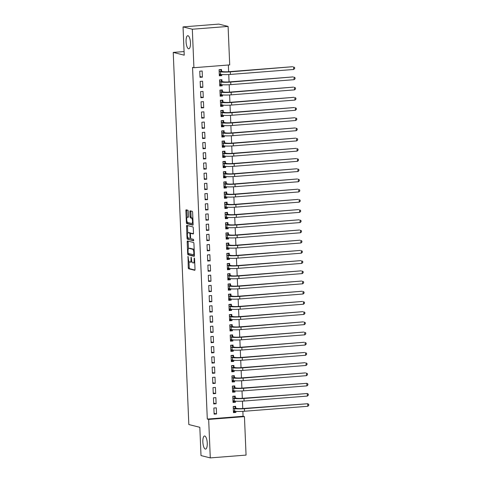 <?xml version="1.0" encoding="UTF-8"?>
<svg xmlns="http://www.w3.org/2000/svg" width="482" height="482" viewBox="0 0 482 482"><rect width="100%" height="100%" fill="white"/><g stroke="black" fill="none" stroke-linecap="round" stroke-linejoin="round"><path stroke-width="0.72" d="M188.028 256.394L188.269 267.679A1.006 0.331 -94.5 0 0 188.643 268.769L194.716 270.288A1.006 0.331 -94.5 0 0 194.752 270.294A1.006 0.331 -94.5 0 0 195.011 269.372L194.565 258.726L194.27 257.966L194.15 259.985A3.223 1.06 -94.5 0 1 193.324 262.931A3.223 1.06 -94.5 0 1 193.204 262.925L192.698 262.792A3.223 1.06 -94.5 0 1 191.487 259.316L191.137 257.177L191.017 259.202A3.223 1.06 -94.5 0 1 190.185 262.148A3.223 1.06 -94.5 0 1 190.071 262.136L189.565 262.009A3.223 1.06 -94.5 0 1 188.348 258.533L188.028 256.394M188.546 48.784A6.573 2.163 -94.5 0 0 188.787 48.809A6.573 2.163 -94.5 0 0 190.45 42.446A6.573 2.163 -94.5 0 0 187.998 35.722A6.573 2.163 -94.5 0 0 187.757 35.698A6.573 2.163 -94.5 0 0 186.094 42.061A6.573 2.163 -94.5 0 0 188.546 48.784M205.326 449.079A6.573 2.163 -94.5 0 0 205.561 449.103A6.573 2.163 -94.5 0 0 207.23 442.741A6.573 2.163 -94.5 0 0 204.778 436.017A6.573 2.163 -94.5 0 0 204.537 435.999A6.573 2.163 -94.5 0 0 202.868 442.362A6.573 2.163 -94.5 0 0 205.326 449.079M188.257 211.321A1.006 0.331 -94.5 0 0 187.878 210.236L186.173 209.809A1.006 0.331 -94.5 0 0 186.136 209.809A1.006 0.331 -94.5 0 0 185.877 210.724L186.377 222.545A1.006 0.331 -94.5 0 0 186.757 223.636L192.824 225.154A1.006 0.331 -94.5 0 0 192.86 225.16A1.006 0.331 -94.5 0 0 193.119 224.238L192.625 212.417A1.006 0.331 -94.5 0 0 192.246 211.333L190.185 210.815A1.006 0.331 -94.5 0 0 190.149 210.815A1.006 0.331 -94.5 0 0 189.89 211.731L190.101 216.792A1.006 0.331 -94.5 0 0 190.48 217.876L191.505 218.135A2.699 0.886 -94.5 0 1 192.511 220.895A2.699 0.886 -94.5 0 1 191.824 223.503A2.699 0.886 -94.5 0 1 191.728 223.491L187.733 222.491A2.699 0.886 -94.5 0 1 186.727 219.732A2.699 0.886 -94.5 0 1 187.408 217.123A2.699 0.886 -94.5 0 1 187.51 217.135L188.173 217.298A1.006 0.331 -94.5 0 0 188.209 217.304A1.006 0.331 -94.5 0 0 188.468 216.382L188.257 211.321M193.927 67.709L192.318 29.227L228.094 26.426L229.709 64.901L193.927 67.709L192.553 67.359L207.296 419.075L208.67 419.424L244.446 416.617L246.061 455.098L210.285 457.9L208.67 419.424M210.285 457.9L201.006 455.574L199.825 427.305L188.83 424.546L173.231 52.418L184.226 55.177L183.04 26.902L192.318 29.227M187.48 240.964A1.006 0.331 -94.5 0 0 187.444 240.964A1.006 0.331 -94.5 0 0 187.185 241.886L187.679 253.707A1.006 0.331 -94.5 0 0 188.058 254.791L194.132 256.316A1.006 0.331 -94.5 0 0 194.168 256.316A1.006 0.331 -94.5 0 0 194.427 255.394L193.927 243.573A1.006 0.331 -94.5 0 0 193.547 242.488L187.48 240.964M187.98 237.68L187.992 238.054L187.028 238.126L186.534 226.305A1.006 0.331 -94.5 0 1 186.793 225.383A1.006 0.331 -94.5 0 1 186.829 225.389L192.896 226.908A1.006 0.331 -94.5 0 1 193.276 227.998L193.487 233.053A1.006 0.331 -94.5 0 1 193.228 233.975A1.006 0.331 -94.5 0 1 193.192 233.975L190.733 233.354A1.006 0.331 -94.5 0 0 190.697 233.354A1.006 0.331 -94.5 0 0 190.438 234.27L190.577 237.632A1.006 0.331 -94.5 0 0 190.956 238.717L193.517 239.355L193.601 240.765M193.577 240.759L187.408 239.211A1.006 0.331 -94.5 0 1 187.028 238.126M184.076 51.568L173.231 52.418M200.434 87.531L202.85 87.344L202.597 81.217L200.175 81.41L200.434 87.531M222.003 81.362L221.931 79.705L219.515 79.892L219.774 86.019L222.19 85.826L222.142 84.73M201.289 107.944L203.705 107.757L203.452 101.63L201.03 101.823L201.289 107.944M222.859 101.774L222.786 100.117L220.37 100.304L220.629 106.432L223.046 106.239L222.997 105.142M202.145 128.357L204.561 128.17L204.308 122.042L201.886 122.235L202.145 128.357M223.714 122.187L223.642 120.53L221.226 120.717L221.485 126.844L223.901 126.652L223.853 125.555M203 148.769L205.416 148.583L205.163 142.455L202.741 142.648L203 148.769M224.57 142.6L224.498 140.943L222.082 141.13L222.341 147.257L224.757 147.064L224.708 145.968M203.856 169.182L206.272 168.995L206.019 162.868L203.597 163.061L203.856 169.182M225.425 163.012L225.353 161.356L222.937 161.542L223.196 167.67L225.612 167.477L225.564 166.38M204.711 189.595L207.127 189.408L206.874 183.287L204.452 183.473L204.711 189.595M226.281 183.425L226.209 181.768L223.793 181.961L224.052 188.082L226.468 187.89L226.42 186.793M205.567 210.007L207.983 209.821L207.73 203.699L205.308 203.886L205.567 210.007M227.136 203.838L227.064 202.181L224.648 202.374L224.907 208.495L227.323 208.308L227.275 207.206M206.423 230.42L208.839 230.233L208.585 224.112L206.163 224.299L206.423 230.42M227.992 224.251L227.92 222.594L225.504 222.786L225.763 228.908L228.179 228.721L228.131 227.618M207.278 250.833L209.694 250.646L209.441 244.525L207.019 244.711L207.278 250.833M228.848 244.663L228.775 243.006L226.359 243.199L226.618 249.321L229.034 249.134L228.986 248.031M208.134 271.252L210.55 271.059L210.297 264.937L207.875 265.124L208.134 271.252M229.703 265.076L229.631 263.419L227.215 263.612L227.474 269.733L229.89 269.546L229.842 268.444M208.989 291.664L211.405 291.471L211.152 285.35L208.73 285.537L208.989 291.664M230.559 285.489L230.486 283.832L228.07 284.025L228.329 290.146L230.745 289.959L230.697 288.857M209.845 312.077L212.261 311.884L212.008 305.763L209.586 305.95L209.845 312.077M231.414 305.901L231.342 304.244L228.926 304.437L229.185 310.559L231.601 310.372L231.553 309.269M210.7 332.49L213.116 332.297L212.863 326.175L210.441 326.362L210.7 332.49M232.27 326.314L232.197 324.657L229.781 324.85L230.041 330.971L232.457 330.785L232.408 329.682M211.556 352.902L213.972 352.71L213.719 346.588L211.297 346.775L211.556 352.902M233.125 346.727L233.053 345.07L230.637 345.263L230.896 351.384L233.312 351.197L233.264 350.095M212.411 373.315L214.827 373.122L214.574 367.001L212.152 367.188L212.411 373.315M233.981 367.139L233.909 365.483L231.493 365.675L231.752 371.797L234.168 371.61L234.119 370.507M213.267 393.728L215.683 393.535L215.43 387.414L213.008 387.6L213.267 393.728M234.836 387.552L234.764 385.895L232.348 386.088L232.607 392.209L235.023 392.023L234.975 390.92M214.122 414.14L216.538 413.948L216.285 407.826L213.863 408.013L214.122 414.14M235.692 407.965L235.62 406.308L233.204 406.501L233.463 412.622L235.879 412.435L235.831 411.333M207.296 419.075L243.073 416.273L242.868 411.351M242.747 408.531L242.44 401.144M242.319 398.325L242.012 390.938M241.892 388.118L241.584 380.732M241.464 377.912L241.157 370.525M241.036 367.706L240.729 360.319M240.608 357.493L240.301 350.113M240.181 347.287L239.873 339.906M239.753 337.081L239.446 329.7M239.325 326.874L239.018 319.494M238.897 316.668L238.59 309.281M238.47 306.462L238.162 299.075M238.042 296.255L237.734 288.869M237.614 286.049L237.307 278.662M237.186 275.843L236.879 268.456M236.758 265.636L236.451 258.25M236.331 255.43L236.023 248.043M235.903 245.224L235.596 237.837M235.475 235.017L235.168 227.631M235.047 224.811L234.74 217.424M234.62 214.604L234.312 207.218M234.192 204.398L233.884 197.011M233.764 194.192L233.457 186.805M233.336 183.985L233.029 176.599M232.908 173.779L232.601 166.392M232.481 163.573L232.173 156.186M232.053 153.366L231.746 145.98M231.625 143.16L231.318 135.773M231.197 132.954L230.89 125.567M230.77 122.747L230.462 115.361M230.342 112.541L230.035 105.154M229.914 102.335L229.607 94.948M229.486 92.128L229.179 84.742M229.058 81.922L228.751 74.535M228.631 71.716L228.354 65.01M235.264 397.758L235.192 396.102L232.776 396.294L233.035 402.416L235.451 402.229L235.403 401.126M213.695 403.934L216.111 403.741L215.858 397.62L213.436 397.807L213.695 403.934M234.409 377.346L234.336 375.689L231.92 375.882L232.179 382.003L234.595 381.816L234.547 380.714M212.839 383.521L215.255 383.329L215.002 377.207L212.58 377.394L212.839 383.521M233.553 356.933L233.481 355.276L231.065 355.469L231.324 361.59L233.74 361.404L233.692 360.301M211.984 363.109L214.4 362.916L214.147 356.794L211.725 356.981L211.984 363.109M232.698 336.52L232.625 334.863L230.209 335.056L230.468 341.178L232.884 340.991L232.836 339.888M211.128 342.696L213.544 342.503L213.291 336.382L210.869 336.569L211.128 342.696M231.842 316.108L231.77 314.451L229.354 314.644L229.613 320.765L232.029 320.578L231.981 319.476M210.273 322.283L212.689 322.09L212.435 315.969L210.013 316.156L210.273 322.283M230.986 295.695L230.914 294.038L228.498 294.231L228.757 300.352L231.173 300.166L231.125 299.063M209.417 301.871L211.833 301.678L211.58 295.556L209.158 295.743L209.417 301.871M230.131 275.282L230.059 273.625L227.643 273.818L227.902 279.94L230.318 279.753L230.269 278.65M208.561 281.458L210.977 281.265L210.724 275.144L208.302 275.33L208.561 281.458M229.275 254.87L229.203 253.213L226.787 253.405L227.046 259.527L229.462 259.34L229.414 258.238M207.706 261.045L210.122 260.852L209.869 254.731L207.447 254.918L207.706 261.045M228.42 234.457L228.348 232.8L225.931 232.993L226.191 239.114L228.607 238.927L228.558 237.825M206.85 240.626L209.266 240.44L209.013 234.318L206.591 234.505L206.85 240.626M227.564 214.044L227.492 212.387L225.076 212.58L225.335 218.701L227.751 218.515L227.703 217.412M205.995 220.214L208.411 220.027L208.158 213.906L205.736 214.092L205.995 220.214M226.709 193.631L226.636 191.975L224.22 192.167L224.479 198.289L226.895 198.096L226.847 196.999M205.139 199.801L207.555 199.614L207.302 193.493L204.88 193.68L205.139 199.801M225.853 173.219L225.781 171.562L223.365 171.749L223.624 177.876L226.04 177.683L225.992 176.587M204.284 179.388L206.7 179.202L206.447 173.08L204.025 173.267L204.284 179.388M224.998 152.806L224.925 151.149L222.509 151.336L222.768 157.463L225.184 157.271L225.136 156.174M203.428 158.976L205.844 158.789L205.591 152.661L203.169 152.854L203.428 158.976M224.142 132.393L224.07 130.736L221.654 130.923L221.913 137.051L224.329 136.858L224.281 135.761M202.573 138.563L204.989 138.376L204.736 132.249L202.313 132.442L202.573 138.563M223.287 111.981L223.214 110.324L220.798 110.511L221.057 116.638L223.473 116.445L223.425 115.349M201.717 118.15L204.133 117.963L203.88 111.836L201.458 112.029L201.717 118.15M222.431 91.568L222.359 89.911L219.943 90.098L220.202 96.225L222.618 96.032L222.57 94.936M200.861 97.738L203.277 97.551L203.024 91.423L200.602 91.616L200.861 97.738M221.575 71.155L221.503 69.498L219.087 69.685L219.346 75.813L221.762 75.62L221.714 74.523M200.006 77.325L202.422 77.138L202.169 71.011L199.747 71.203L200.006 77.325M183.04 26.902L218.822 24.1L228.094 26.426M243.073 416.273L244.446 416.617M235.879 412.435L233.427 411.821L235.312 411.279M216.538 413.948L214.086 413.333M235.451 402.229L232.999 401.614M216.111 403.741L213.659 403.127M235.023 392.023L232.571 391.408M215.683 393.535L213.231 392.92M234.595 381.816L232.143 381.202M215.255 383.329L212.803 382.714M234.168 371.61L231.715 370.995L233.601 370.453M214.827 373.122L212.375 372.508M233.74 361.404L231.288 360.789L233.174 360.247M214.4 362.916L211.947 362.301M233.312 351.197L230.86 350.583M213.972 352.71L211.52 352.095M232.884 340.991L230.432 340.376M213.544 342.503L211.092 341.889M232.457 330.785L230.004 330.17M213.116 332.297L210.664 331.682M232.029 320.578L229.577 319.964M212.689 322.09L210.236 321.476M231.601 310.372L229.149 309.757L231.035 309.209M212.261 311.884L209.809 311.27M231.173 300.166L228.721 299.551M211.833 301.678L209.381 301.063M230.745 289.959L228.293 289.345M211.405 291.471L208.953 290.857M230.318 279.753L227.865 279.138M210.977 281.265L208.525 280.651M229.89 269.546L227.438 268.932M210.55 271.059L208.097 270.444M229.462 259.34L227.01 258.726L228.896 258.177M210.122 260.852L207.67 260.238M229.034 249.134L226.582 248.519M209.694 250.646L207.242 250.031M228.607 238.927L226.154 238.313M209.266 240.44L206.814 239.825M228.179 228.721L225.727 228.107M208.839 230.233L206.386 229.619M227.751 218.515L225.299 217.9M208.411 220.027L205.959 219.412M227.323 208.308L224.871 207.688L226.757 207.146M207.983 209.821L205.531 209.206M226.895 198.096L224.443 197.481L226.329 196.939M207.555 199.614L205.103 199M226.468 187.89L224.016 187.275M207.127 189.408L204.675 188.793M226.04 177.683L223.588 177.069M206.7 179.202L204.248 178.587M225.612 167.477L223.16 166.862M206.272 168.995L203.82 168.381M225.184 157.271L222.732 156.656L224.618 156.114M205.844 158.789L203.392 158.174M224.757 147.064L222.304 146.45L224.19 145.907M205.416 148.583L202.964 147.968M224.329 136.858L221.877 136.243M204.989 138.376L202.536 137.762M223.901 126.652L221.449 126.037M204.561 128.17L202.109 127.555M223.473 116.445L221.021 115.831M204.133 117.963L201.681 117.349M223.046 106.239L220.593 105.624L222.479 105.082M203.705 107.757L201.253 107.143M222.618 96.032L220.166 95.418L222.051 94.876M203.277 97.551L200.825 96.936M222.19 85.826L219.738 85.212M202.85 87.344L200.398 86.73M221.762 75.62L219.31 75.005M202.422 77.138L199.97 76.524M191.035 262.057A3.223 1.06 -94.5 0 0 191.155 262.069A3.223 1.06 -94.5 0 0 191.776 261.268M194.174 262.847A3.223 1.06 -94.5 0 0 194.288 262.859A3.223 1.06 -94.5 0 0 194.722 262.503M188.974 261.383L189.233 267.606A1.006 0.331 -94.5 0 0 189.613 268.691L194.951 270.028M188.643 253.55L188.649 253.628A1.006 0.331 -94.5 0 0 189.028 254.719L194.36 256.056M188.215 241.151A1.006 0.331 -94.5 0 0 188.155 241.807L188.438 248.676M188.107 252.725L188.372 253.484L193.728 254.821L193.842 252.725A3.223 1.06 -94.5 0 0 192.631 249.248L188.992 248.332A3.223 1.06 -94.5 0 0 188.872 248.326A3.223 1.06 -94.5 0 0 188.046 251.267L188.107 252.725M194.192 249.797A3.223 1.06 -94.5 0 0 193.601 249.17L192.631 249.248M189.727 248.278A3.223 1.06 -94.5 0 1 189.842 248.248A3.223 1.06 -94.5 0 1 189.956 248.26L193.601 249.17M187.781 232.908L187.498 226.227L186.534 226.305M187.558 225.57A1.006 0.331 -94.5 0 0 187.498 226.227M193.427 233.716L191.697 233.282A1.006 0.331 -94.5 0 0 191.661 233.276A1.006 0.331 -94.5 0 0 191.625 233.288M193.764 240.488L187.408 239.211M188.179 232.716A2.699 0.886 -94.5 0 0 188.076 232.704A2.699 0.886 -94.5 0 0 187.396 235.318A2.699 0.886 -94.5 0 0 188.402 238.078L189.812 238.427A1.006 0.331 -94.5 0 0 189.848 238.433A1.006 0.331 -94.5 0 0 190.107 237.512L189.962 234.156A1.006 0.331 -94.5 0 0 189.583 233.071L188.179 232.716L189.143 232.637A2.699 0.886 -94.5 0 0 189.046 232.631A2.699 0.886 -94.5 0 0 188.95 232.655M190.8 233.342A1.006 0.331 -94.5 0 0 190.553 232.993L189.583 233.071M189.143 232.637L190.553 232.993M187.992 238.054A1.006 0.331 -94.5 0 0 188.372 239.138M187.51 217.135L188.402 217.063A2.699 0.886 -94.5 0 0 188.378 217.051A2.699 0.886 -94.5 0 0 188.281 217.075M192.692 223.419A2.699 0.886 -94.5 0 0 192.794 223.425A2.699 0.886 -94.5 0 0 193.077 223.25M192.872 218.424A2.699 0.886 -94.5 0 0 192.469 218.057L191.505 218.135M190.92 211.002A1.006 0.331 -94.5 0 0 190.86 211.658L191.071 216.719A1.006 0.331 -94.5 0 0 191.45 217.804L192.469 218.057M187.329 222.124L187.341 222.473A1.006 0.331 -94.5 0 0 187.721 223.558L193.059 224.895M186.908 209.995A1.006 0.331 -94.5 0 0 186.847 210.652L187.124 217.304M233.216 406.7L234.686 406.579L235.806 408.121L236.993 408.423A5.133 0.53 -2.4 0 0 243.543 408.471L307.691 403.729L244.404 408.688A7.706 0.795 177.6 0 1 234.577 408.609L233.276 408.158M234.089 406.428L234.686 406.579M233.39 410.965L234.68 411.164L234.577 408.609M307.799 406.284L307.691 403.729L308.721 404.332L308.769 405.356L307.799 406.284L244.513 411.242A7.706 0.795 177.6 0 1 234.68 411.164M235.806 408.121L233.39 408.314M232.999 401.596L234.885 401.072M232.788 396.493L234.258 396.373L235.379 397.915L236.566 398.216A5.133 0.53 -2.4 0 0 243.115 398.265L307.263 393.523L243.976 398.481A7.706 0.795 177.6 0 1 234.15 398.403L232.848 397.951M233.662 396.222L234.258 396.373M232.963 400.759L234.252 400.958L234.15 398.403M307.371 396.077L307.263 393.523L308.293 394.125L308.341 395.15L307.371 396.077L244.085 401.036A7.706 0.795 177.6 0 1 234.252 400.958M235.379 397.915L232.963 398.108M232.571 391.39L234.457 390.866M232.36 386.287L233.83 386.166L234.951 387.709L236.138 388.01A5.133 0.53 -2.4 0 0 242.687 388.058L306.835 383.317L243.549 388.275A7.706 0.795 177.6 0 1 233.722 388.197L232.42 387.745M233.234 386.016L233.83 386.166M232.535 390.553L233.824 390.751L233.722 388.197M306.944 385.871L306.835 383.317L307.865 383.919L307.914 384.943L306.944 385.871L243.657 390.83A7.706 0.795 177.6 0 1 233.824 390.751M234.951 387.709L232.535 387.902M232.143 381.184L234.029 380.659M231.932 376.081L233.402 375.96L234.523 377.502L235.71 377.804A5.133 0.53 -2.4 0 0 242.259 377.852L305.552 372.893L243.121 378.069A7.706 0.795 177.6 0 1 233.294 377.99L231.993 377.539M232.806 375.809L233.402 375.96M232.107 380.346L233.396 380.545L233.294 377.99M306.516 375.665L306.407 373.11L307.438 373.713L307.486 374.737L306.516 375.665L243.229 380.623A7.706 0.795 177.6 0 1 233.396 380.545M234.523 377.502L232.107 377.695M231.505 365.874L232.975 365.754L234.095 367.296L235.282 367.597A5.133 0.53 -2.4 0 0 241.831 367.646L305.124 362.687L242.693 367.862A7.706 0.795 177.6 0 1 232.866 367.784L231.565 367.332M232.378 365.603L232.975 365.754M231.679 370.14L232.969 370.339L232.866 367.784M306.088 365.458L305.98 362.904L307.01 363.506L307.058 364.531L306.088 365.458L242.801 370.417A7.706 0.795 177.6 0 1 232.969 370.339M234.095 367.296L231.679 367.489M231.077 355.668L232.547 355.547L233.668 357.09L234.855 357.391A5.133 0.53 -2.4 0 0 241.404 357.439L304.696 352.481L242.265 357.656A7.706 0.795 177.6 0 1 232.438 357.578L231.137 357.126M231.95 355.397L232.547 355.547M231.252 359.933L232.541 360.132L232.438 357.578M305.66 355.252L305.552 352.697L306.582 353.3L306.63 354.324L305.66 355.252L242.374 360.211A7.706 0.795 177.6 0 1 232.541 360.132M233.668 357.09L231.252 357.283M230.86 350.565L232.746 350.034M230.649 345.461L232.119 345.341L233.24 346.883L234.427 347.185A5.133 0.53 -2.4 0 0 240.976 347.233L304.269 342.274L241.837 347.45A7.706 0.795 177.6 0 1 232.011 347.371L230.709 346.919M231.523 345.19L232.119 345.341M230.824 349.727L232.113 349.926L232.011 347.371M305.233 345.046L305.124 342.491L306.154 343.094L306.203 344.118L305.233 345.046L241.946 350.004A7.706 0.795 177.6 0 1 232.113 349.926M233.24 346.883L230.824 347.076M230.432 340.352L232.318 339.828M230.221 335.249L231.691 335.135L232.812 336.677L233.999 336.978A5.133 0.53 -2.4 0 0 240.548 337.026L303.841 332.068L241.41 337.243A7.706 0.795 177.6 0 1 231.583 337.165L230.282 336.713M231.095 334.984L231.691 335.135M230.396 339.521L231.685 339.72L231.583 337.165M304.805 334.839L304.696 332.285L305.727 332.887L305.775 333.912L304.805 334.839L241.518 339.798A7.706 0.795 177.6 0 1 231.685 339.72M232.812 336.677L230.396 336.87M230.004 330.146L231.89 329.622M229.793 325.043L231.264 324.928L232.384 326.471L233.571 326.772A5.133 0.53 -2.4 0 0 240.12 326.82L303.413 321.862L240.982 327.037A7.706 0.795 177.6 0 1 231.155 326.959L229.854 326.507M230.667 324.778L231.264 324.928M229.968 329.314L231.258 329.513L231.155 326.959M304.377 324.633L304.269 322.078L305.299 322.681L305.347 323.705L304.377 324.633L241.09 329.592A7.706 0.795 177.6 0 1 231.258 329.513M232.384 326.471L229.968 326.663M229.577 319.94L231.462 319.415M229.366 314.836L230.836 314.722L231.956 316.264L233.143 316.566A5.133 0.53 -2.4 0 0 239.693 316.614L302.985 311.655L240.554 316.831A7.706 0.795 177.6 0 1 230.727 316.752L229.426 316.3M230.239 314.571L230.836 314.722M229.54 319.108L230.83 319.307L230.727 316.752M303.949 314.427L303.841 311.872L304.871 312.475L304.919 313.499L303.949 314.427L240.663 319.385A7.706 0.795 177.6 0 1 230.83 319.307M231.956 316.264L229.54 316.457M228.938 304.63L230.408 304.516L231.529 306.058L232.716 306.359A5.133 0.53 -2.4 0 0 239.265 306.407L302.557 301.449L240.126 306.624A7.706 0.795 177.6 0 1 230.3 306.546L228.998 306.094M229.812 304.365L230.408 304.516M229.113 308.902L230.402 309.101L230.3 306.546M303.521 304.22L303.413 301.666L304.443 302.268L304.491 303.286L303.521 304.22L240.235 309.179A7.706 0.795 177.6 0 1 230.402 309.101M231.529 306.058L229.113 306.251M228.721 299.527L230.607 299.003M228.51 294.424L229.98 294.309L231.101 295.852L232.288 296.153A5.133 0.53 -2.4 0 0 238.837 296.201L302.13 291.242L239.699 296.418A7.706 0.795 177.6 0 1 229.872 296.34L228.57 295.888M229.384 294.159L229.98 294.309M228.685 298.695L229.974 298.894L229.872 296.34M303.094 294.014L302.985 291.459L304.015 292.062L304.064 293.08L303.094 294.014L239.807 298.967A7.706 0.795 177.6 0 1 229.974 298.894M231.101 295.852L228.685 296.044M228.293 289.321L230.179 288.796M228.082 284.217L229.553 284.103L230.673 285.645L231.86 285.947A5.133 0.53 -2.4 0 0 238.409 285.995L301.702 281.036L239.271 286.212A7.706 0.795 177.6 0 1 229.444 286.133L228.143 285.681M228.956 283.952L229.553 284.103M228.257 288.489L229.546 288.688L229.444 286.133M302.666 283.808L302.557 281.253L303.588 281.856L303.636 282.874L302.666 283.808L239.379 288.76A7.706 0.795 177.6 0 1 229.546 288.688M230.673 285.645L228.257 285.838M227.865 279.114L229.751 278.59M227.655 274.011L229.125 273.897L230.245 275.439L231.432 275.74A5.133 0.53 -2.4 0 0 237.981 275.788L301.274 270.83L238.843 276.005A7.706 0.795 177.6 0 1 229.016 275.927L227.715 275.475M228.528 273.746L229.125 273.897M227.829 278.283L229.119 278.482L229.016 275.927M302.238 273.601L302.13 271.047L303.16 271.649L303.208 272.667L302.238 273.601L238.952 278.554A7.706 0.795 177.6 0 1 229.119 278.482M230.245 275.439L227.829 275.632M227.438 268.908L229.324 268.384M227.227 263.805L228.697 263.69L229.818 265.233L231.005 265.534A5.133 0.53 -2.4 0 0 237.554 265.582L300.846 260.623L238.415 265.799A7.706 0.795 177.6 0 1 228.589 265.721L227.287 265.269M228.1 263.54L228.697 263.69M227.402 268.076L228.691 268.275L228.589 265.721M301.81 263.395L301.702 260.84L302.732 261.443L302.78 262.461L301.81 263.395L238.524 268.347A7.706 0.795 177.6 0 1 228.691 268.275M229.818 265.233L227.402 265.425M226.799 253.598L228.269 253.484L229.39 255.026L230.577 255.327A5.133 0.53 -2.4 0 0 237.126 255.376L300.419 250.417L237.988 255.593A7.706 0.795 177.6 0 1 228.161 255.514L226.859 255.062M227.673 253.333L228.269 253.484M226.974 257.87L228.263 258.063L228.161 255.514M301.383 253.189L301.274 250.634L302.304 251.236L302.353 252.255L301.383 253.189L238.096 258.141A7.706 0.795 177.6 0 1 228.263 258.063M229.39 255.026L226.974 255.219M226.582 248.495L228.468 247.971M226.371 243.392L227.841 243.277L228.962 244.82L230.149 245.121A5.133 0.53 -2.4 0 0 236.698 245.169L299.991 240.211L237.56 245.386A7.706 0.795 177.6 0 1 227.733 245.308L226.432 244.856M227.245 243.127L227.841 243.277M226.546 247.664L227.835 247.856L227.733 245.308M300.955 242.982L300.846 240.428L301.877 241.03L301.925 242.048L300.955 242.982L237.668 247.935A7.706 0.795 177.6 0 1 227.835 247.856M228.962 244.82L226.546 245.013M226.154 238.289L228.04 237.765M225.944 233.186L227.414 233.071L228.534 234.613L229.721 234.915A5.133 0.53 -2.4 0 0 236.27 234.963L299.563 230.004L237.132 235.18A7.706 0.795 177.6 0 1 227.305 235.102L226.004 234.65M226.817 232.92L227.414 233.071M226.118 237.457L227.408 237.65L227.305 235.102M300.527 232.77L300.419 230.221L301.449 230.824L301.497 231.842L300.527 232.77L237.24 237.728A7.706 0.795 177.6 0 1 227.408 237.65M228.534 234.613L226.118 234.806M225.727 228.082L227.612 227.558M225.516 222.979L226.986 222.865L228.107 224.407L229.293 224.702A5.133 0.53 -2.4 0 0 235.843 224.757L299.135 219.798L236.704 224.974A7.706 0.795 177.6 0 1 226.877 224.895L225.576 224.443M226.389 222.714L226.986 222.865M225.69 227.251L226.98 227.444L226.877 224.895M300.099 222.564L299.991 220.015L301.021 220.617L301.069 221.636L300.099 222.564L236.813 227.522A7.706 0.795 177.6 0 1 226.98 227.444M228.107 224.407L225.69 224.6M225.299 217.876L227.185 217.352M225.088 212.773L226.558 212.658L227.679 214.201L228.866 214.496A5.133 0.53 -2.4 0 0 235.415 214.55L298.707 209.592L236.276 214.767A7.706 0.795 177.6 0 1 226.45 214.689L225.148 214.237M225.962 212.508L226.558 212.658M225.263 217.045L226.552 217.237L226.45 214.689M299.671 212.357L299.563 209.809L300.593 210.411L300.641 211.429L299.671 212.357L236.385 217.316A7.706 0.795 177.6 0 1 226.552 217.237M227.679 214.201L225.263 214.388M224.66 202.567L226.13 202.452L227.251 203.994L228.438 204.29A5.133 0.53 -2.4 0 0 234.987 204.344L298.28 199.385L235.849 204.561A7.706 0.795 177.6 0 1 226.022 204.482L224.72 204.031M225.534 202.301L226.13 202.452M224.835 206.838L226.124 207.031L226.022 204.482M299.244 202.151L299.135 199.602L300.166 200.205L300.214 201.223L299.244 202.151L235.957 207.109A7.706 0.795 177.6 0 1 226.124 207.031M227.251 203.994L224.835 204.181M224.232 192.36L225.703 192.246L226.823 193.788L228.01 194.083A5.133 0.53 -2.4 0 0 234.559 194.138L297.852 189.179L235.421 194.354A7.706 0.795 177.6 0 1 225.594 194.276L224.293 193.818M225.106 192.095L225.703 192.246M224.407 196.632L225.697 196.825L225.594 194.276M298.816 191.944L298.707 189.396L299.738 189.998L299.786 191.017L298.816 191.944L235.529 196.903A7.706 0.795 177.6 0 1 225.697 196.825M226.823 193.788L224.407 193.975M224.016 187.257L225.901 186.733M223.805 182.154L225.275 182.039L226.395 183.582L227.582 183.877A5.133 0.53 -2.4 0 0 234.132 183.931L297.424 178.973L234.993 184.148A7.706 0.795 177.6 0 1 225.166 184.07L223.865 183.612M224.678 181.889L225.275 182.039M223.979 186.426L225.269 186.618L225.166 184.07M298.388 181.738L298.28 179.19L299.31 179.792L299.358 180.81L298.388 181.738L235.102 186.697A7.706 0.795 177.6 0 1 225.269 186.618M226.395 183.582L223.979 183.769M223.588 177.051L225.474 176.526M223.377 171.947L224.847 171.833L225.968 173.375L227.155 173.671A5.133 0.53 -2.4 0 0 233.704 173.725L296.996 168.766L234.565 173.942A7.706 0.795 177.6 0 1 224.739 173.863L223.437 173.406M224.251 171.682L224.847 171.833M223.552 176.219L224.841 176.412L224.739 173.863M297.96 171.532L297.852 168.983L298.882 169.586L298.93 170.604L297.96 171.532L234.674 176.49A7.706 0.795 177.6 0 1 224.841 176.412M225.968 173.375L223.552 173.562M223.16 166.844L225.046 166.32M222.949 161.741L224.419 161.627L225.54 163.169L226.727 163.464A5.133 0.53 -2.4 0 0 233.276 163.518L296.569 158.56L234.138 163.735A7.706 0.795 177.6 0 1 224.311 163.657L223.009 163.199M223.823 161.476L224.419 161.627M223.124 166.013L224.413 166.206L224.311 163.657M297.533 161.325L297.424 158.777L298.454 159.379L298.503 160.398L297.533 161.325L234.246 166.284A7.706 0.795 177.6 0 1 224.413 166.206M225.54 163.169L223.124 163.356M222.521 151.535L223.991 151.42L225.112 152.963L226.299 153.258A5.133 0.53 -2.4 0 0 232.848 153.312L296.141 148.354L233.71 153.529A7.706 0.795 177.6 0 1 223.883 153.451L222.582 152.993M223.395 151.27L223.991 151.42M222.696 155.807L223.985 155.999L223.883 153.451M297.105 151.119L296.996 148.57L298.027 149.173L298.075 150.191L297.105 151.119L233.818 156.078A7.706 0.795 177.6 0 1 223.985 155.999M225.112 152.963L222.696 153.149M222.094 141.328L223.564 141.214L224.684 142.756L225.871 143.052A5.133 0.53 -2.4 0 0 232.42 143.106L295.713 138.147L233.282 143.323A7.706 0.795 177.6 0 1 223.455 143.244L222.154 142.786M222.967 141.063L223.564 141.214M222.268 145.6L223.558 145.793L223.455 143.244M296.677 140.913L296.569 138.364L297.599 138.967L297.647 139.985L296.677 140.913L233.39 145.871A7.706 0.795 177.6 0 1 223.558 145.793M224.684 142.756L222.268 142.943M221.877 136.225L223.762 135.701M221.666 131.122L223.136 131.008L224.257 132.55L225.443 132.845A5.133 0.53 -2.4 0 0 231.993 132.899L295.285 127.941L232.854 133.116A7.706 0.795 177.6 0 1 223.027 133.038L221.726 132.58M222.539 130.857L223.136 131.008M221.841 135.394L223.13 135.587L223.027 133.038M296.249 130.706L296.141 128.158L297.171 128.76L297.219 129.779L296.249 130.706L232.963 135.665A7.706 0.795 177.6 0 1 223.13 135.587M224.257 132.55L221.841 132.737M221.449 126.019L223.335 125.495M221.238 120.916L222.708 120.801L223.829 122.344L225.016 122.639A5.133 0.53 -2.4 0 0 231.565 122.693L294.857 117.735L232.426 122.91A7.706 0.795 177.6 0 1 222.6 122.832L221.298 122.374M222.112 120.651L222.708 120.801M221.413 125.187L222.702 125.38L222.6 122.832M295.821 120.5L295.713 117.951L296.743 118.554L296.792 119.572L295.821 120.5L232.535 125.459A7.706 0.795 177.6 0 1 222.702 125.38M223.829 122.344L221.413 122.53M221.021 115.813L222.907 115.288M220.81 110.709L222.28 110.595L223.401 112.137L224.588 112.433A5.133 0.53 -2.4 0 0 231.137 112.487L294.43 107.528L231.999 112.704A7.706 0.795 177.6 0 1 222.172 112.625L220.87 112.167M221.684 110.444L222.28 110.595M220.985 114.981L222.274 115.174L222.172 112.625M295.394 110.294L295.285 107.745L296.316 108.348L296.364 109.366L295.394 110.294L232.107 115.252A7.706 0.795 177.6 0 1 222.274 115.174M223.401 112.137L220.985 112.324M220.382 100.503L221.853 100.389L222.973 101.931L224.16 102.226A5.133 0.53 -2.4 0 0 230.709 102.28L294.002 97.322L231.571 102.497A7.706 0.795 177.6 0 1 221.744 102.419L220.443 101.961M221.256 100.238L221.853 100.389M220.557 104.775L221.847 104.968L221.744 102.419M294.966 100.087L294.857 97.539L295.888 98.141L295.936 99.159L294.966 100.087L231.679 105.046A7.706 0.795 177.6 0 1 221.847 104.968M222.973 101.931L220.557 102.118M219.955 90.297L221.425 90.182L222.545 91.725L223.732 92.02A5.133 0.53 -2.4 0 0 230.282 92.074L293.574 87.115L231.143 92.291A7.706 0.795 177.6 0 1 221.316 92.213L220.015 91.755M220.828 90.032L221.425 90.182M220.129 94.568L221.419 94.761L221.316 92.213M294.538 89.881L294.43 87.332L295.46 87.935L295.508 88.953L294.538 89.881L231.252 94.84A7.706 0.795 177.6 0 1 221.419 94.761M222.545 91.725L220.129 91.911M219.738 85.194L221.624 84.669M219.527 80.09L220.997 79.976L222.118 81.518L223.305 81.813A5.133 0.53 -2.4 0 0 229.854 81.868L293.146 76.909L230.715 82.085A7.706 0.795 177.6 0 1 220.889 82.006L219.587 81.548M220.401 79.825L220.997 79.976M219.702 84.362L220.991 84.555L220.889 82.006M294.11 79.675L294.002 77.126L295.032 77.729L295.08 78.747L294.11 79.675L230.824 84.633A7.706 0.795 177.6 0 1 220.991 84.555M222.118 81.518L219.702 81.705M219.31 74.987L221.196 74.463M219.099 69.884L220.569 69.77L221.69 71.312L222.877 71.607A5.133 0.53 -2.4 0 0 229.426 71.661L292.719 66.703L230.288 71.878A7.706 0.795 177.6 0 1 220.461 71.8L219.159 71.342M219.973 69.619L220.569 69.77M219.274 74.156L220.563 74.349L220.461 71.8M293.683 69.468L293.574 66.92L294.604 67.522L294.653 68.54L293.683 69.468L230.396 74.427A7.706 0.795 177.6 0 1 220.563 74.349M221.69 71.312L219.274 71.499M188.281 257.002L187.817 257.039M194.553 258.575L194.089 258.611M191.414 257.786L190.956 257.822M191.481 259.165L191.017 259.202M194.614 259.949L194.15 259.985M189.613 268.691L188.643 268.769M189.233 267.606L188.269 267.679M189.028 254.719L188.058 254.791M188.649 253.628L187.679 253.707M188.155 241.807L187.185 241.886M194.373 254.141L193.909 254.177M194.312 252.689L193.842 252.725M189.956 248.26L188.992 248.332M191.697 233.282L190.733 233.354M190.571 237.475L190.107 237.512M190.432 234.119L189.962 234.156M191.45 217.804L190.48 217.876M191.071 216.719L190.101 216.792M190.86 211.658L189.89 211.731M187.721 223.558L186.757 223.636M187.341 222.473L186.377 222.545M186.847 210.652L185.877 210.724M244.513 411.242L244.404 408.688M244.085 401.036L243.976 398.481M243.657 390.83L243.549 388.275M243.229 380.623L243.121 378.069M242.801 370.417L242.693 367.862M242.374 360.211L242.265 357.656M241.946 350.004L241.837 347.45M241.518 339.798L241.41 337.243M241.09 329.592L240.982 327.037M240.663 319.385L240.554 316.831M240.235 309.179L240.126 306.624M239.807 298.967L239.699 296.418M239.379 288.76L239.271 286.212M238.952 278.554L238.843 276.005M238.524 268.347L238.415 265.799M238.096 258.141L237.988 255.593M237.668 247.935L237.56 245.386M237.24 237.728L237.132 235.18M236.813 227.522L236.704 224.974M236.385 217.316L236.276 214.767M235.957 207.109L235.849 204.561M235.529 196.903L235.421 194.354M235.102 186.697L234.993 184.148M234.674 176.49L234.565 173.942M234.246 166.284L234.138 163.735M233.818 156.078L233.71 153.529M233.39 145.871L233.282 143.323M232.963 135.665L232.854 133.116M232.535 125.459L232.426 122.91M232.107 115.252L231.999 112.704M231.679 105.046L231.571 102.497M231.252 94.84L231.143 92.291M230.824 84.633L230.715 82.085M230.396 74.427L230.288 71.878M191.155 262.069L190.185 262.148M194.288 262.859L193.324 262.931M189.842 248.248L188.872 248.326M191.661 233.276L190.697 233.354M189.046 232.631L188.076 232.704M188.378 217.051L187.408 217.123M192.794 223.425L191.824 223.503"/></g></svg>

